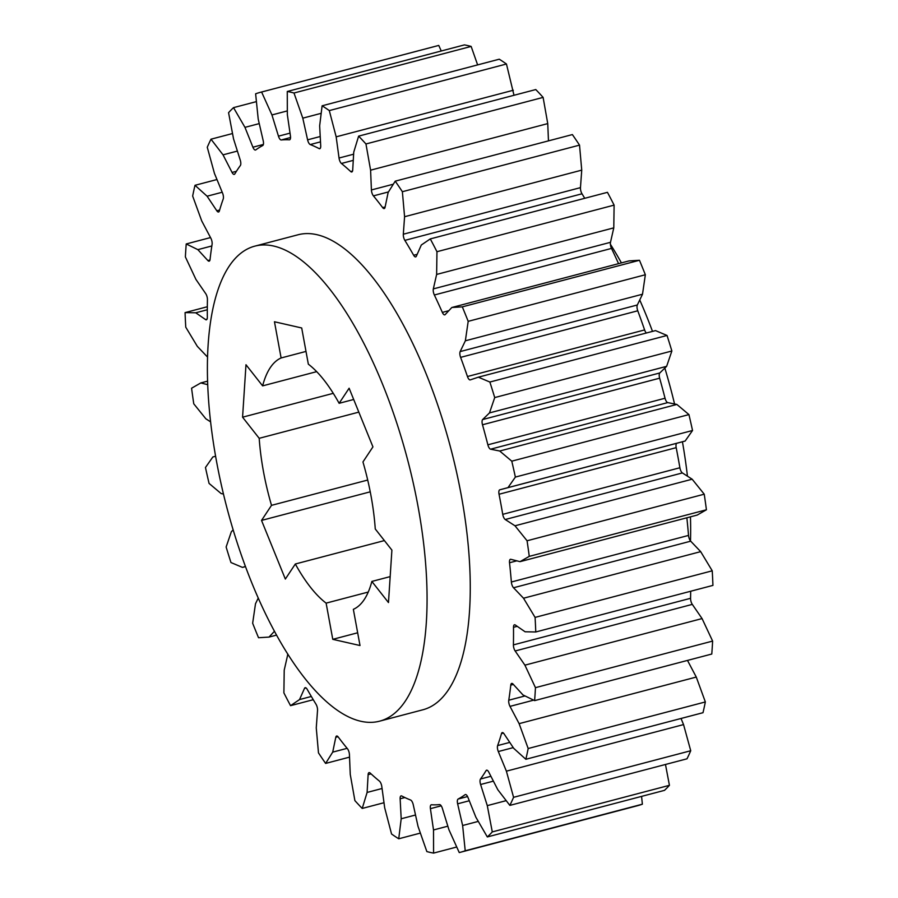 <?xml version="1.0" encoding="UTF-8"?>
<svg xmlns="http://www.w3.org/2000/svg" width="898" height="898" viewBox="0 0 898 898"><rect width="100%" height="100%" fill="white"/><g stroke="black" fill="none" stroke-linecap="round" stroke-linejoin="round"><path stroke-width="1.35" d="M405.447 700.889A245.569 93.493 -104.7 0 0 396.265 421.488A245.569 93.493 -104.7 0 0 254.785 246.153A245.569 93.493 -104.7 0 0 229.024 266.414A245.569 93.493 -104.7 0 0 238.195 545.816A245.569 93.493 -104.7 0 0 379.686 721.15A245.569 93.493 -104.7 0 0 405.447 700.889M379.686 721.15L422.868 709.79A245.569 93.493 -104.7 0 0 448.63 689.529A245.569 93.493 -104.7 0 0 439.459 410.128A245.569 93.493 -104.7 0 0 297.968 234.793L254.785 246.153M610.393 244.267A245.569 93.493 75.3 0 1 621.405 262.901M639.735 299.977A245.569 93.493 75.3 0 1 652.498 331.384M664.834 368.09A245.569 93.493 75.3 0 1 674.555 403.977M682.424 441.76A245.569 93.493 75.3 0 1 687.441 476.176M690.45 516.844A245.569 93.493 75.3 0 1 690.495 540.955M487.311 770.316L486.043 770.652A342.16 130.266 75.3 0 1 483.326 774.974A342.16 130.266 75.3 0 1 480.497 779.015A4.917 1.875 75.3 0 0 480.598 784.504L487.288 805.629L492.284 831.907A392.92 149.584 75.3 0 1 487.322 836.947L475.873 817.225L467.937 797.379A4.917 1.875 75.3 0 0 465.355 794.55A4.917 1.875 75.3 0 0 465.097 794.674A342.16 130.266 75.3 0 1 458.126 799.04A4.917 1.875 75.3 0 0 457.632 803.822L462.627 825.509L465.22 850.776A392.92 149.584 75.3 0 1 460.337 852.292A392.92 149.584 75.3 0 1 459.248 852.572L448.899 829.64L442.377 808.402A4.917 1.875 75.3 0 0 439.582 804.608A342.16 130.266 75.3 0 1 431.478 804.776A4.917 1.875 75.3 0 0 431.253 804.799A4.917 1.875 75.3 0 0 430.411 808.66L433.51 829.954L433.577 853.1A392.92 149.584 75.3 0 1 426.853 851.573L418.041 826.429L413.248 804.743A4.917 1.875 75.3 0 0 410.599 800.028A342.16 130.266 75.3 0 1 401.732 795.987A4.917 1.875 75.3 0 0 401.08 795.886A4.917 1.875 75.3 0 0 400.138 798.782L401.193 818.774L398.734 838.788A392.92 149.584 75.3 0 1 391.55 833.995L384.681 807.751L381.807 786.558A4.917 1.875 75.3 0 0 379.427 781.114A342.16 130.266 75.3 0 1 370.178 773.055A4.917 1.875 75.3 0 0 369.067 772.617A4.917 1.875 75.3 0 0 368.124 774.648L367.102 792.44L362.22 808.447A392.92 149.584 75.3 0 1 354.89 800.612L350.254 774.402L349.434 754.623A4.917 1.875 75.3 0 0 347.425 748.696A342.16 130.266 75.3 0 1 338.198 736.966A4.917 1.875 75.3 0 0 336.627 736.023A4.917 1.875 75.3 0 0 335.785 737.292L332.709 752.12L325.626 763.423A392.92 149.584 75.3 0 1 318.476 752.872L316.264 727.863L317.533 710.363A4.917 1.875 75.3 0 0 315.995 704.212A342.16 130.266 75.3 0 1 307.183 689.316A4.917 1.875 75.3 0 0 305.174 687.688A4.917 1.875 75.3 0 0 304.512 688.351L299.528 699.576L290.548 705.671A392.92 149.584 75.3 0 1 283.891 692.874L284.217 670.144L287.506 655.686A4.917 1.875 75.3 0 0 287.607 653.733M618.542 263.653A342.16 130.266 -104.7 0 0 611.504 248.42A4.917 1.875 -104.7 0 1 610.494 242.314L613.783 227.856L614.109 205.126A392.92 149.584 75.3 0 0 607.452 192.329L430.288 238.913L421.308 245.008L416.335 256.233A4.917 1.875 75.3 0 1 416.189 256.491A4.917 1.875 75.3 0 1 415.673 256.895A4.917 1.875 75.3 0 1 413.664 255.257A342.16 130.266 75.3 0 0 404.852 240.372A4.917 1.875 75.3 0 1 403.314 234.221L404.583 216.721L402.371 191.712A392.92 149.584 75.3 0 0 395.221 181.16L388.138 192.464L385.062 207.292A4.917 1.875 75.3 0 1 384.737 208.156A4.917 1.875 75.3 0 1 384.221 208.561A4.917 1.875 75.3 0 1 382.649 207.606A342.16 130.266 75.3 0 0 373.422 195.876A4.917 1.875 75.3 0 1 371.413 189.961L370.593 170.182L365.957 143.972A392.92 149.584 75.3 0 0 358.628 136.137L353.745 152.144L352.712 169.935A4.917 1.875 75.3 0 1 352.297 171.563A4.917 1.875 75.3 0 1 351.78 171.967A4.917 1.875 75.3 0 1 350.669 171.529A342.16 130.266 75.3 0 0 341.42 163.47A4.917 1.875 75.3 0 1 339.04 158.026L336.166 136.833L329.297 110.589A392.92 149.584 75.3 0 0 322.113 105.796L319.654 125.81L320.709 145.802A4.917 1.875 75.3 0 1 320.283 148.293A4.917 1.875 75.3 0 1 319.767 148.698A4.917 1.875 75.3 0 1 319.116 148.597A342.16 130.266 75.3 0 0 310.248 144.556A4.917 1.875 75.3 0 1 307.599 139.841L302.794 118.154L293.994 93.01A392.92 149.584 75.3 0 0 287.27 91.484L287.338 114.63L290.436 135.924A4.917 1.875 75.3 0 1 290.11 139.37A4.917 1.875 75.3 0 1 289.594 139.785A4.917 1.875 75.3 0 1 289.358 139.807A342.16 130.266 75.3 0 0 281.265 139.965A4.917 1.875 75.3 0 1 278.459 136.17L271.948 114.944L261.599 92.011A392.92 149.584 75.3 0 0 260.499 92.292A392.92 149.584 75.3 0 0 255.627 93.807L258.209 119.075L263.215 140.762A4.917 1.875 75.3 0 1 263.08 145.195A4.917 1.875 75.3 0 1 262.721 145.543A342.16 130.266 75.3 0 0 255.75 149.91A4.917 1.875 75.3 0 1 255.492 150.022A4.917 1.875 75.3 0 1 252.91 147.205L244.963 127.359L233.525 107.637A392.92 149.584 75.3 0 0 228.563 112.677L233.559 138.954L240.249 160.08A4.917 1.875 75.3 0 1 240.383 165.513A4.917 1.875 75.3 0 1 240.338 165.569A342.16 130.266 75.3 0 0 234.805 173.931A4.917 1.875 75.3 0 1 234.76 173.988A4.917 1.875 75.3 0 1 234.243 174.392A4.917 1.875 75.3 0 1 232.054 172.438L223.03 154.849L210.996 139.19A392.92 149.584 75.3 0 0 207.27 147.261L214.454 173.415L222.536 193.036A4.917 1.875 75.3 0 1 223.22 198.997A342.16 130.266 75.3 0 0 219.348 210.996A4.917 1.875 75.3 0 1 219.09 211.591A4.917 1.875 75.3 0 1 218.573 211.995A4.917 1.875 75.3 0 1 216.811 210.783L207.101 196.213L195.001 185.302A392.92 149.584 75.3 0 0 192.655 196.056L201.724 220.93L210.85 238.206A4.917 1.875 75.3 0 1 212.085 244.368A342.16 130.266 75.3 0 0 210.053 259.477A4.917 1.875 75.3 0 1 209.661 260.768A4.917 1.875 75.3 0 1 209.144 261.172A4.917 1.875 75.3 0 1 207.853 260.543L197.863 249.644L186.223 243.964A392.92 149.584 75.3 0 0 185.381 256.918L195.932 279.424L205.698 293.612A4.917 1.875 75.3 0 1 207.438 299.696A342.16 130.266 75.3 0 0 207.337 317.263A4.917 1.875 75.3 0 1 206.91 319.385A4.917 1.875 75.3 0 1 206.394 319.789A4.917 1.875 75.3 0 1 205.552 319.576L195.742 312.796L185.067 312.605A392.92 149.584 75.3 0 0 185.763 327.186L197.324 346.359L207.303 356.82A4.917 1.875 75.3 0 1 207.505 357.045M305.994 351.421L281.108 357.965A130.973 49.861 -104.7 0 0 270.186 367.787A130.973 49.861 -104.7 0 0 262.62 385.871L316.68 371.649M358.818 412.126L259.196 438.314A130.973 49.861 -104.7 0 0 271.51 505.35L367.709 480.048M384.389 540.585L295.33 564A130.973 49.861 -104.7 0 0 326.12 603.13L368.259 592.051M326.12 603.13L332.776 639.331L360.008 645.527L353.352 609.338A130.973 49.861 -104.7 0 0 371.851 581.433L390.17 576.617M371.851 581.433L388.475 602.558L391.898 550.115L375.263 528.978A130.973 49.861 -104.7 0 0 362.949 461.954L372.939 446.878L349.12 388.228L339.13 403.303A130.973 49.861 -104.7 0 0 308.34 364.173L301.694 327.972L274.462 321.765L281.108 357.965M210.559 421.824L205.844 418.794L193.766 403.808A392.92 149.584 75.3 0 1 191.577 388.217L200.815 382.93L207.674 384.67M223.445 494.023L221.133 493.563L209.066 483.416A392.92 149.584 75.3 0 1 205.462 467.51L212.86 456.959L215.576 456.24M245.435 566.413L242.494 567.401L230.966 562.541A392.92 149.584 75.3 0 1 226.128 547.005L231.358 531.672L233.166 529.91M274.496 631.249L269.018 637.086L258.534 637.726A392.92 149.584 75.3 0 1 252.652 623.246L255.492 603.782L258.265 598.023M486.043 770.652A4.917 1.875 75.3 0 1 486.593 770.181A4.917 1.875 75.3 0 1 488.781 772.145L497.818 789.735L509.851 805.394A392.92 149.584 75.3 0 0 513.577 797.323L506.393 771.169L498.311 751.547A4.917 1.875 75.3 0 1 497.627 745.587A342.16 130.266 75.3 0 0 501.499 733.587A4.917 1.875 75.3 0 1 502.274 732.588A4.917 1.875 75.3 0 1 504.025 733.801L513.746 748.371L525.846 759.281A392.92 149.584 75.3 0 0 528.181 748.528L519.123 723.653L509.997 706.378A4.917 1.875 75.3 0 1 508.762 700.216A342.16 130.266 75.3 0 0 510.782 685.107A4.917 1.875 75.3 0 1 511.692 683.412A4.917 1.875 75.3 0 1 512.994 684.029L522.973 694.94L534.613 700.62A392.92 149.584 75.3 0 0 535.455 687.666L524.915 665.16L515.149 650.971A4.917 1.875 75.3 0 1 513.409 644.887A342.16 130.266 75.3 0 0 513.499 627.32A4.917 1.875 75.3 0 1 514.453 624.795A4.917 1.875 75.3 0 1 515.295 625.008L525.106 631.788L535.769 631.979A392.92 149.584 75.3 0 0 535.085 617.397L523.523 598.225L513.533 587.763A4.917 1.875 75.3 0 1 511.366 582.005A342.16 130.266 75.3 0 0 509.525 562.754A4.917 1.875 75.3 0 1 510.423 559.308A4.917 1.875 75.3 0 1 510.827 559.308L520.032 561.654L529.27 556.367A392.92 149.584 75.3 0 0 527.07 540.776L514.992 525.79L505.237 519.515A4.917 1.875 75.3 0 1 502.734 514.341A342.16 130.266 75.3 0 0 499.041 494.248A4.917 1.875 75.3 0 1 499.782 489.814L507.987 487.625L515.373 477.074A392.92 149.584 75.3 0 0 511.781 461.168L499.715 451.021L490.6 449.191A4.917 1.875 75.3 0 1 487.872 444.824A342.16 130.266 75.3 0 0 482.495 424.765A4.917 1.875 75.3 0 1 482.641 419.546L489.489 412.912L494.719 397.578A392.92 149.584 75.3 0 0 489.87 382.043L478.353 377.182L470.283 379.876A4.917 1.875 75.3 0 1 470.238 379.899A4.917 1.875 75.3 0 1 467.454 376.52A342.16 130.266 75.3 0 0 460.607 357.37A4.917 1.875 75.3 0 1 460.169 351.578L465.355 340.802L468.195 321.338A392.92 149.584 75.3 0 0 462.313 306.858L451.829 307.498L445.161 314.614A4.917 1.875 75.3 0 1 444.768 314.85A4.917 1.875 75.3 0 1 442.344 312.392A342.16 130.266 75.3 0 0 434.351 294.993A4.917 1.875 75.3 0 1 433.33 288.898L436.63 274.44L436.956 251.709A392.92 149.584 75.3 0 0 430.288 238.913M260.499 92.292L437.663 45.708A392.92 149.584 75.3 0 1 438.752 45.428L441.266 50.995M287.27 91.484L464.423 44.9A392.92 149.584 75.3 0 1 471.147 46.427L477.624 64.903M322.113 105.796L499.266 59.212A392.92 149.584 75.3 0 1 506.45 64.005L514.004 95.278M358.628 136.137L535.78 89.553A392.92 149.584 75.3 0 1 543.11 97.388L547.746 123.598L548.465 140.863M395.221 181.16L572.374 134.577A392.92 149.584 75.3 0 1 579.524 145.128L581.736 170.137L580.467 187.637A4.917 1.875 -104.7 0 0 582.005 193.788L404.852 240.372M584.744 198.301A342.16 130.266 -104.7 0 0 582.005 193.788M451.829 307.498L628.982 260.914L639.466 260.274A392.92 149.584 75.3 0 1 645.348 274.754L642.508 294.218L637.322 304.994A4.917 1.875 -104.7 0 0 637.76 310.787L460.607 357.37M646.403 332.99A4.917 1.875 -104.7 0 1 644.607 329.936A342.16 130.266 -104.7 0 0 637.76 310.787M478.353 377.182L655.506 330.599L667.034 335.459A392.92 149.584 75.3 0 1 671.872 350.995L666.642 366.328L659.805 372.962A4.917 1.875 -104.7 0 0 659.648 378.181L482.495 424.765M520.032 561.654L697.185 515.07L706.423 509.783A392.92 149.584 75.3 0 0 704.234 494.192L692.156 479.206L682.39 472.932A4.917 1.875 -104.7 0 1 679.887 467.757A342.16 130.266 -104.7 0 0 676.194 447.664A4.917 1.875 -104.7 0 1 676.935 443.23L685.14 441.041L692.538 430.49A392.92 149.584 75.3 0 0 688.934 414.584L676.868 404.437L667.753 402.607A4.917 1.875 -104.7 0 1 665.036 398.241A342.16 130.266 -104.7 0 0 659.648 378.181M535.769 631.979L712.933 585.395A392.92 149.584 75.3 0 0 712.237 570.814L700.676 551.641L690.697 541.18A4.917 1.875 -104.7 0 1 688.519 535.421A342.16 130.266 -104.7 0 0 686.858 517.787M534.613 700.62L711.777 654.036A392.92 149.584 75.3 0 0 712.619 641.082L702.068 618.576L692.302 604.388A4.917 1.875 -104.7 0 1 690.562 598.304A342.16 130.266 -104.7 0 0 690.674 591.254M687.486 660.423L696.276 677.07L705.345 701.944A392.92 149.584 75.3 0 1 702.999 712.698L525.846 759.281M681.032 718.467L683.546 724.585L690.73 750.739A392.92 149.584 75.3 0 1 687.004 758.81L509.851 805.394M665.474 764.467L669.437 785.323A392.92 149.584 75.3 0 1 664.475 790.363L487.322 836.947M641.576 796.391L642.373 804.193A392.92 149.584 75.3 0 1 637.501 805.708L460.337 852.292M696.276 677.07L519.123 723.653M705.345 701.944L528.181 748.528M669.437 785.323L492.284 831.907M690.73 750.739L513.577 797.323M256.424 101.609L233.525 107.637M642.373 804.193L465.22 850.776M456.734 847.005L433.577 853.1M211.838 245.962L197.863 249.644M210.514 237.577L186.223 243.964M207.315 309.754L195.742 312.796M207.326 306.746L185.067 312.605M207.55 381.156L200.815 382.93M245.502 566.616L242.494 567.401M276.595 635.099L269.018 637.086M311.325 696.466L299.528 699.576M313.256 699.699L290.548 705.671M347.122 748.337L332.709 752.12M349.535 757.137L325.626 763.423M382.065 788.5L367.102 792.44M383.996 802.722L362.22 808.447M415.516 815.002L401.193 818.774M420.376 833.097L398.734 838.788M447.833 826.182L433.51 829.954M478.297 821.389L462.627 825.509M216.968 179.533L195.001 185.302M232.526 133.533L210.996 139.19M438.752 45.428L261.599 92.011M259.264 123.598L244.963 127.359M237.398 151.066L223.03 154.849M222.21 192.239L207.101 196.213M287.326 110.903L271.948 114.944M471.147 46.427L293.994 93.01M321.192 113.316L302.794 118.154M506.45 64.005L329.297 110.589M513.319 90.249L336.166 136.833M543.11 97.388L365.957 143.972M547.746 123.598L370.593 170.182M579.524 145.128L402.371 191.712M581.736 170.137L404.583 216.721M614.109 205.126L436.956 251.709M613.783 227.856L436.63 274.44M639.466 260.274L462.313 306.858M645.348 274.754L468.195 321.338M642.508 294.218L465.355 340.802M667.034 335.459L489.87 382.043M671.872 350.995L494.719 397.578M666.642 366.328L489.489 412.912M676.868 404.437L499.715 451.021M688.934 414.584L511.781 461.168M692.538 430.49L515.373 477.074M685.14 441.041L507.987 487.625M692.156 479.206L514.992 525.79M704.234 494.192L527.07 540.776M706.423 509.783L529.27 556.367M700.676 551.641L523.523 598.225M712.237 570.814L535.085 617.397M702.068 618.576L524.915 665.16M712.619 641.082L535.455 687.666M683.546 724.585L506.393 771.169M506.203 800.646L487.288 805.629M353.689 399.475L339.13 403.303M271.51 505.35L261.531 520.413L285.339 579.064L295.33 564M262.62 385.871L245.985 364.734L242.572 417.188L259.196 438.314M332.776 639.331L357.662 632.787M261.531 520.413L370.245 491.823M242.572 417.188L333.281 393.335M417.166 254.336L413.664 255.257M385.13 206.955L382.649 207.606M352.532 171.035L350.669 171.529M320.294 148.282L319.116 148.597M219.628 210.042L216.811 210.783M236.421 171.293L232.054 172.438M207.023 319.183L205.552 319.576M209.975 259.993L207.853 260.543M533.659 700.148L509.997 706.378M306.072 687.947L304.512 688.351M337.985 736.708L335.785 737.292M371.065 773.874L368.124 774.648M404.863 797.547L400.138 798.782M441.199 805.82L430.411 808.66M469.284 800.758L457.632 803.822M467.566 796.56L458.126 799.04M263.383 144.455L252.91 147.205M290.02 133.14L278.459 136.17M290.537 137.529L281.265 139.965M320.216 136.518L307.599 139.841M320.496 141.862L310.248 144.556M353.632 154.198L339.04 158.026M353.273 160.36L341.42 163.47M393.313 184.202L371.413 189.961M388.475 191.925L373.422 195.876M580.467 187.637L403.314 234.221M610.494 242.314L433.33 288.898M611.504 248.42L434.351 294.993M448.832 310.697L442.344 312.392M637.322 304.994L460.169 351.578M644.607 329.936L467.454 376.52M659.805 372.962L482.641 419.546M665.036 398.241L487.872 444.824M667.753 402.607L490.6 449.191M676.935 443.23L499.782 489.814M676.194 447.664L499.041 494.248M679.887 467.757L502.734 514.341M682.39 472.932L505.237 519.515M516.833 560.835L509.525 562.754M688.519 535.421L511.366 582.005M690.697 541.18L513.533 587.763M517.226 626.344L513.499 627.32M690.562 598.304L513.409 644.887M692.302 604.388L515.149 650.971M513.353 684.433L510.782 685.107M525.027 695.939L508.762 700.216M503.441 733.082L501.499 733.587M509.761 742.399L497.627 745.587M513.241 747.619L498.311 751.547M490.914 776.276L480.497 779.015M493.406 781.137L480.598 784.504"/></g></svg>
